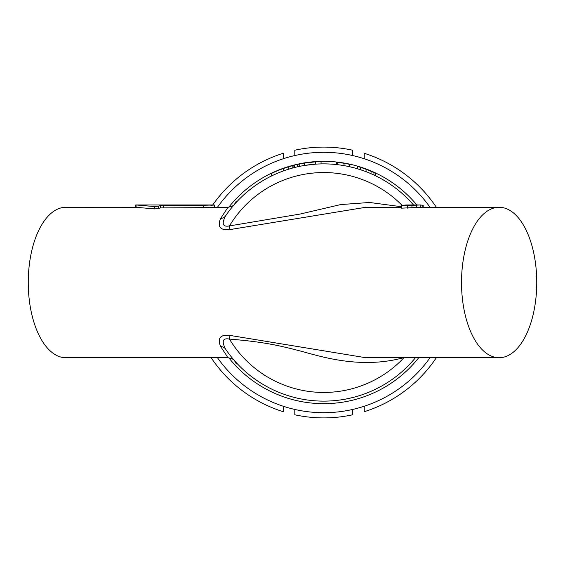 <?xml version="1.0" encoding="UTF-8"?>
<svg xmlns="http://www.w3.org/2000/svg" width="565" height="565" viewBox="0 0 565 565"><rect width="100%" height="100%" fill="white"/><g stroke="black" fill="none" stroke-linecap="round" stroke-linejoin="round"><path stroke-width="0.85" d="M233.903 205.017L234.489 204.346A118.629 118.629 0 0 0 232.208 207.037L234.489 204.353C233.966 203.965 235.916 205.519 227.992 207.27L220.64 218.45C217.271 226.466 220.004 230.238 228.839 229.771L365.838 207.27L401.362 207.27M499.135 357.73A75.23 37.615 90 0 0 536.75 282.5A75.23 37.615 90 0 0 499.135 207.27A75.23 37.615 90 0 0 461.52 282.5A75.23 37.615 90 0 0 499.135 357.73L365.838 357.73L228.839 335.229C220.004 334.763 217.271 338.541 220.64 346.55L227.992 357.73L65.865 357.73A75.23 37.615 -90 0 1 28.25 282.5L28.25 282.5A75.23 37.615 -90 0 1 65.865 207.27L136.144 207.298L136.038 204.961L213.485 204.961L214.474 205.046L214.474 207.27M499.135 207.27L420.734 207.27L401.362 208.167L401.362 205.83A77.539 38.773 -90 0 1 407.146 204.961L420.798 204.961L401.362 205.83M136.144 207.298L154.655 208.937L158.553 208.52A75.23 37.615 -90 0 1 160.509 207.906L160.509 205.568L163.673 205.314L203.365 205.314C214.107 204.926 216.579 204.926 210.773 205.314M210.773 207.638C216.579 207.242 214.107 207.242 203.365 207.638L160.509 207.906M228.839 229.771A8.68 3.651 84.4 0 0 229.461 225.922L300.057 214.057L340.667 204.579L369.588 202.475L401.362 206.712M220.64 218.45A8.68 6.731 -145.9 0 0 225.548 215.929C221.473 223.853 222.78 227.187 229.461 225.922A109.949 109.949 0 0 1 402.287 205.568M230.012 209.777L230.343 209.354M230.824 208.739L231.226 208.245M232.611 206.55L233.592 205.385M234.327 204.53L233.507 205.483M233.359 205.653L231.452 207.955A118.629 118.629 0 0 1 231.876 207.44A118.629 118.629 0 0 0 231.452 207.955M228.79 211.381L225.548 215.929A118.629 118.629 0 0 1 413.509 204.961A118.629 118.629 0 0 0 375.817 175.913L375.096 175.567L375.817 175.913L375.817 173.342L366.191 169.253L357.574 166.385L357.574 168.801L357.101 168.66L357.271 166.301M217.469 357.73A130.204 130.204 0 0 0 430.007 357.73M323.738 152.296A130.204 130.204 0 0 1 430.007 207.27A130.204 130.204 0 0 0 217.469 207.27M352.666 155.552L352.666 150.219A135.409 135.409 0 0 0 294.803 150.219L294.803 155.552M283.227 158.758L283.227 153.292A135.409 135.409 0 0 0 212.73 204.961M211.148 357.73A135.409 135.409 0 0 0 283.227 411.708L283.227 406.242M352.666 409.448L352.666 414.781A135.409 135.409 0 0 1 294.803 414.781L294.803 409.448M436.328 357.73A135.409 135.409 0 0 1 364.241 411.708L364.241 406.242M364.241 158.758L364.241 153.292A135.409 135.409 0 0 1 436.328 207.27M220.64 346.55A8.68 6.731 145.9 0 1 225.548 349.071C221.473 341.147 222.78 337.814 229.461 339.078A109.949 109.949 0 0 0 403.918 357.73M225.682 349.276L228.797 353.626M229.439 354.481L230.661 356.049M231.459 357.045L233.359 359.347M233.507 359.524L234.327 360.463M228.839 335.229A8.68 3.651 -84.4 0 1 229.461 339.078C265.451 342.058 280.798 345.773 305.517 352.405C324.352 357.617 363.267 368.98 404.088 357.546M236.311 363.938L234.517 360.682A118.629 118.629 0 0 0 415.459 357.73A118.629 118.629 0 0 1 225.548 349.071M290.339 168.674A118.629 118.629 0 0 1 291.257 168.405L290.339 168.674A118.629 118.629 0 0 1 291.257 168.405L287.246 169.627A118.629 118.629 0 0 1 289.478 168.928A118.629 118.629 0 0 0 287.246 169.627M290.163 168.723L290.149 168.723A118.629 118.629 0 0 0 289.633 168.879A118.629 118.629 0 0 1 290.163 168.723M288.687 169.168L287.472 169.549M285 170.376L283.884 170.764A118.629 118.629 0 0 1 285.382 170.242L283.256 170.99L283.256 168.532L288.793 166.717L294.372 165.178L294.372 167.565L293.588 167.77M309.542 164.726L314.055 164.267A118.629 118.629 0 0 0 304.429 165.453L315.454 164.161L315.454 161.844A120.945 120.945 0 0 1 321.04 161.59L321.04 163.899A118.629 118.629 0 0 1 336.705 164.584L336.705 162.254A120.945 120.945 0 0 1 349.248 164.281L349.248 166.647A118.629 118.629 0 0 1 359.397 169.359L359.397 169.359A118.629 118.629 0 0 0 349.248 166.647M293.962 167.671L294.372 167.565A118.629 118.629 0 0 0 294.337 167.572A118.629 118.629 0 0 1 294.365 167.565A118.629 118.629 0 0 1 297.543 166.802L297.543 164.429A120.945 120.945 0 0 1 304.429 163.108L315.454 161.844M293.496 167.791L292.924 167.939A118.629 118.629 0 0 1 293.496 167.791A118.629 118.629 0 0 0 292.924 167.939M292.811 167.975A118.629 118.629 0 0 0 292.169 168.151A118.629 118.629 0 0 1 292.811 167.975L292.169 168.151L292.169 165.75M375.089 175.567L375.817 175.913A118.629 118.629 0 0 1 413.509 204.961A118.629 118.629 0 0 0 225.548 215.929M375.047 175.546L374.694 175.376M374.609 175.334L369.651 173.116M368.02 172.445L366.191 171.725L365.915 169.154A120.945 120.945 0 0 1 366.191 169.253M364.121 170.955L357.574 168.801M369.454 173.038L370.456 173.462L369.454 173.038M367.229 172.134L366.565 171.873M363.274 170.658A118.629 118.629 0 0 0 363.118 170.602A118.629 118.629 0 0 1 363.274 170.658L363.048 170.574A118.629 118.629 0 0 0 362.278 170.305L362.334 170.326M358.591 169.112L359.135 169.274M359.587 169.422L360.449 169.698L360.449 167.261M362.243 170.298A118.629 118.629 0 0 0 360.675 169.768A118.629 118.629 0 0 1 362.243 170.298L363.048 170.574A118.629 118.629 0 0 0 362.278 170.305M374.764 175.404L375.344 175.687L374.764 175.404A118.629 118.629 0 0 1 375.767 175.892A118.629 118.629 0 0 0 374.764 175.404M227.278 351.55A118.629 118.629 0 0 0 227.963 352.504A118.629 118.629 0 0 1 227.278 351.55M233.868 359.933A118.629 118.629 0 0 1 229.277 354.262A118.629 118.629 0 0 0 233.868 359.933L232.95 358.86M234.362 360.512L233.988 360.075A118.629 118.629 0 0 0 234.489 360.647L234.461 360.618M293.906 167.685A118.629 118.629 0 0 1 294.125 167.628A118.629 118.629 0 0 0 293.906 167.685L293.906 165.291M283.256 168.532A120.945 120.945 0 0 0 271.652 173.342L271.652 175.913A118.629 118.629 0 0 0 234.503 204.332L236.311 201.062M287.479 167.12L285.014 167.925M292.26 165.722L290.996 166.075M290.149 166.315L288.687 166.746M302.918 163.363L309.493 162.402M293.962 165.277L294.372 165.178M314.055 164.267A118.629 118.629 0 0 0 304.429 165.453L304.429 163.108M299.224 166.435L299.224 164.069M344.036 165.623L344.036 163.271M337.715 164.697L337.715 162.367M343.569 163.193L344.375 163.334M358.471 166.654L359.46 166.958M360.152 167.169L362.25 167.854M363.987 168.455A120.945 120.945 0 0 1 364.962 168.801L364.008 168.462M369.454 170.531L370.456 170.948A120.945 120.945 0 0 1 372.49 171.824M372.999 172.05A120.945 120.945 0 0 1 374.687 172.812M375.089 173.003L375.767 173.321M370.456 170.948L367.97 169.938M365.922 169.154L364.962 168.801M342.665 163.045L344.092 163.285M375.393 173.144L374.729 172.834M370.414 170.927L368.733 170.242L370.407 170.927M361.755 167.685L360.788 167.374M358.387 166.626L357.101 166.251L357.101 168.66M158.553 208.52L158.553 206.169A77.539 38.773 -90 0 1 160.509 205.568M158.553 206.169L154.655 206.571L136.144 204.989M423.065 205.498L420.798 204.961L420.798 207.27M228.776 207.235A121.171 121.171 0 0 1 416.843 204.961M418.729 357.73A121.171 121.171 0 0 1 228.776 357.765M233.988 360.075A118.629 118.629 0 0 0 234.489 360.647C233.924 360.957 235.746 359.382 227.992 357.73M234.517 360.682A118.629 118.629 0 0 0 415.459 357.73M336.705 164.584A118.629 118.629 0 0 0 321.04 163.899M297.543 166.802A118.629 118.629 0 0 0 294.372 167.565M285.382 170.242A118.629 118.629 0 0 0 283.884 170.764M271.652 175.913A118.629 118.629 0 0 0 234.503 204.332M234.489 204.346A118.629 118.629 0 0 0 232.208 207.037M288.793 169.133L288.793 166.717M375.428 175.729L375.428 173.165M373.952 175.023L373.952 172.473M371.057 173.716L371.057 171.202M163.673 207.638L163.673 205.314M154.655 208.937L154.655 206.571M203.365 207.638L203.365 205.314M407.294 208.167L407.294 205.83M422.853 207.27L422.853 205.144M416.462 207.56L416.462 205.236M411.949 207.998L411.949 205.66M227.992 207.27L213.485 207.27M229.157 210.893L231.876 207.44M226.212 214.961L228.663 211.55M230.993 208.534L231.756 207.588M232.293 206.931L232.815 206.303M232.9 358.803L229.468 354.516M135.727 204.989L135.727 207.298M423.185 207.694L423.185 205.363"/></g></svg>
